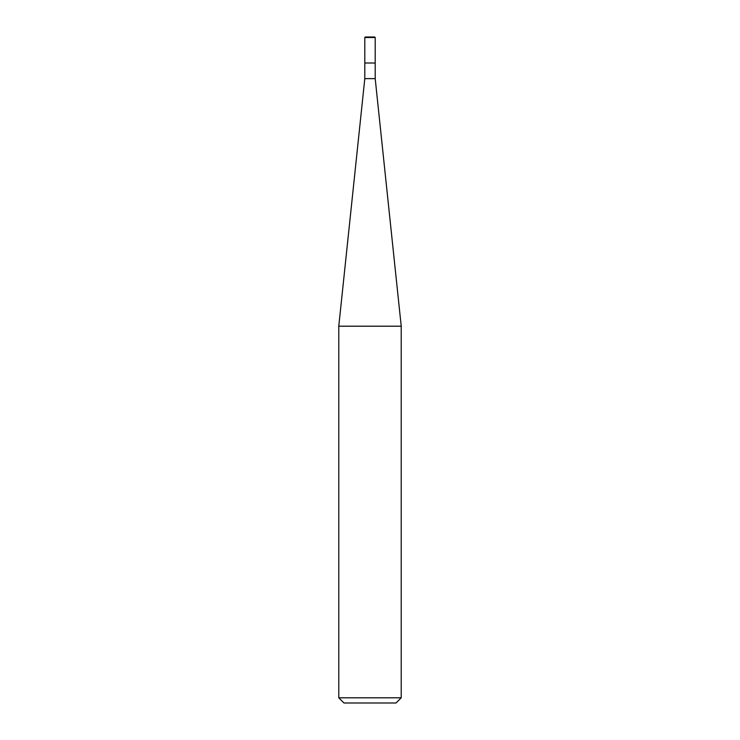 <?xml version="1.0" encoding="UTF-8"?>
<svg xmlns="http://www.w3.org/2000/svg" width="740" height="740" viewBox="0 0 740 740"><rect width="100%" height="100%" fill="white"/><g stroke="black" fill="none" stroke-linecap="round" stroke-linejoin="round"><path stroke-width="1.11" d="M364.802 63.011L375.199 63.011L375.199 37.518L374.68 37L365.32 37L364.802 37.518L364.802 63.011L364.802 37.518L365.32 37L374.68 37L375.199 37.518L364.802 37.518L375.199 37.518L375.199 63.011L364.802 63.011L364.802 78.625L338.781 326.201L338.781 697.802L343.989 703L396.011 703L401.219 697.802L401.219 326.201L375.199 78.625L375.199 63.011L375.199 78.625L364.802 78.625L364.802 63.011M364.802 78.625L375.199 78.625L401.219 326.201L338.781 326.201L364.802 78.625M338.781 326.201L401.219 326.201L401.219 697.802L338.781 697.802L338.781 326.201M338.781 697.802L401.219 697.802L396.011 703L343.989 703L338.781 697.802"/></g></svg>

